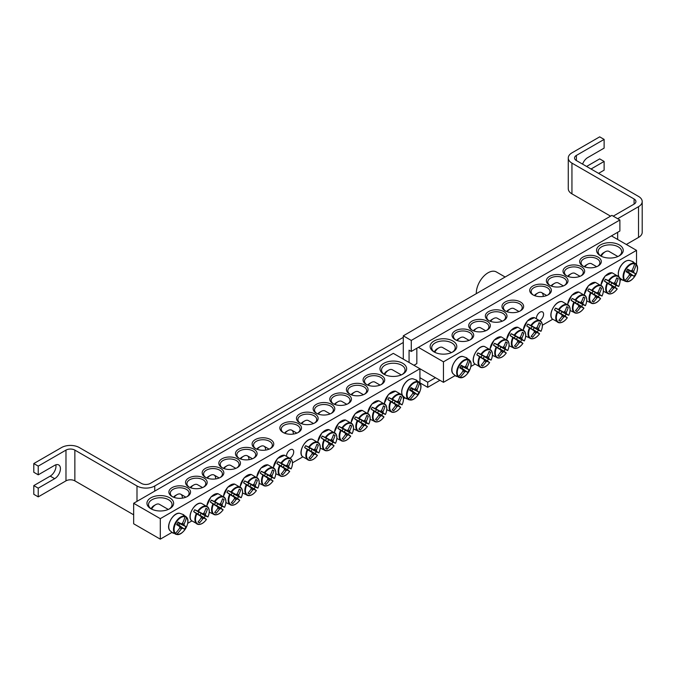 <?xml version="1.0" encoding="UTF-8"?>
<svg xmlns="http://www.w3.org/2000/svg" width="676" height="676" viewBox="0 0 676 676"><rect width="100%" height="100%" fill="white"/><g stroke="black" fill="none" stroke-linecap="round" stroke-linejoin="round"><path stroke-width="1.01" d="M455.751 339.952A9.413 5.433 180 0 1 453.461 336.394A9.413 5.433 180 0 1 459.274 331.375A9.413 5.433 180 0 1 469.533 332.558A9.413 5.433 180 0 1 472.287 336.394A9.413 5.433 180 0 1 469.997 339.952M621.557 279.509L620.061 280.371M552.605 319.317L542.389 325.215M474.932 364.161L470.859 366.51M455.117 375.602L443.456 382.329L393.305 353.371L133.662 503.282L160.296 518.653L419.931 368.75L419.931 383.148M470.53 330.826A10.824 6.253 0 0 0 455.218 330.826A10.824 6.253 0 0 0 455.218 339.665A10.824 6.253 0 0 0 470.53 339.665A10.824 6.253 0 0 0 470.53 330.826M418.385 347.354L443.456 361.829L636.53 250.365L611.45 235.89M487.176 321.218A10.824 6.253 0 0 0 471.865 321.218A10.824 6.253 0 0 0 471.865 330.057A10.824 6.253 0 0 0 487.176 330.057A10.824 6.253 0 0 0 487.176 321.218M520.461 301.995A10.824 6.253 0 0 0 505.149 301.995A10.824 6.253 0 0 0 505.149 310.842A10.824 6.253 0 0 0 520.461 310.842A10.824 6.253 0 0 0 520.461 301.995M566.175 275.605A10.824 6.253 0 0 0 581.487 275.605A10.824 6.253 0 0 0 581.487 266.767A10.824 6.253 0 0 0 566.175 266.767A10.824 6.253 0 0 0 566.175 275.605L566.175 275.605M532.891 294.82A10.824 6.253 0 0 0 548.202 294.82A10.824 6.253 0 0 0 548.202 285.982A10.824 6.253 0 0 0 532.891 285.982A10.824 6.253 0 0 0 532.891 294.82L532.891 294.82M600.465 255.807A13.334 7.698 0 0 0 619.326 255.807A13.334 7.698 0 0 0 619.326 244.915A13.334 7.698 0 0 0 600.465 244.915A13.334 7.698 0 0 0 600.465 255.807L600.465 255.807M434.026 351.9A13.334 7.698 0 0 0 452.886 351.9A13.334 7.698 0 0 0 452.886 341.008A13.334 7.698 0 0 0 434.026 341.008A13.334 7.698 0 0 0 434.026 351.9L434.026 351.9M549.537 285.213A10.824 6.253 0 0 0 564.849 285.213A10.824 6.253 0 0 0 564.849 276.374A10.824 6.253 0 0 0 549.537 276.374A10.824 6.253 0 0 0 549.537 285.213L549.537 285.213M582.822 265.998A10.824 6.253 0 0 0 598.133 265.998A10.824 6.253 0 0 0 598.133 257.15A10.824 6.253 0 0 0 582.822 257.15A10.824 6.253 0 0 0 582.822 265.998L582.822 265.998M503.823 311.611A10.824 6.253 0 0 0 488.511 311.611A10.824 6.253 0 0 0 488.511 320.449A10.824 6.253 0 0 0 503.823 320.449A10.824 6.253 0 0 0 503.823 311.611M472.397 330.344A9.413 5.433 180 0 1 470.107 326.787A9.413 5.433 180 0 1 475.921 321.768A9.413 5.433 180 0 1 486.179 322.942A9.413 5.433 180 0 1 488.934 326.787A9.413 5.433 180 0 1 486.644 330.344M489.044 320.737A9.413 5.433 180 0 1 486.745 317.179A9.413 5.433 180 0 1 492.559 312.16A9.413 5.433 180 0 1 502.817 313.334A9.413 5.433 180 0 1 505.58 317.179A9.413 5.433 180 0 1 503.282 320.737M505.682 311.129A9.413 5.433 180 0 1 503.392 307.572A9.413 5.433 180 0 1 509.205 302.552A9.413 5.433 180 0 1 519.464 303.727A9.413 5.433 180 0 1 522.218 307.572A9.413 5.433 180 0 1 519.928 311.129M583.354 266.285A9.413 5.433 180 0 1 581.064 262.727A9.413 5.433 180 0 1 590.478 257.294A9.413 5.433 180 0 1 599.891 262.727A9.413 5.433 180 0 1 597.601 266.285M566.716 275.892A9.413 5.433 180 0 1 564.418 272.335A9.413 5.433 180 0 1 573.831 266.902A9.413 5.433 180 0 1 583.253 272.335A9.413 5.433 180 0 1 580.954 275.892M550.07 285.5A9.413 5.433 180 0 1 547.78 281.943A9.413 5.433 180 0 1 557.193 276.509A9.413 5.433 180 0 1 566.606 281.943A9.413 5.433 180 0 1 564.316 285.5M536.398 318.219A5.087 2.941 -60 0 1 538.696 313.216A5.087 2.941 -60 0 1 542.532 311.94A5.087 2.941 -60 0 1 543.327 315.979A5.087 2.941 -60 0 1 540.056 320.466M533.423 295.108A9.413 5.433 180 0 1 531.133 291.559A9.413 5.433 180 0 1 540.547 286.117A9.413 5.433 180 0 1 549.96 291.559A9.413 5.433 180 0 1 547.67 295.108M434.617 352.221A11.771 6.794 180 0 1 431.694 347.734A11.771 6.794 180 0 1 443.456 340.941A11.771 6.794 180 0 1 455.227 347.734A11.771 6.794 180 0 1 452.303 352.221M601.057 256.128A11.771 6.794 180 0 1 598.125 251.649A11.771 6.794 180 0 1 609.896 244.847A11.771 6.794 180 0 1 621.667 251.649A11.771 6.794 180 0 1 618.734 256.128M443.456 361.829L443.456 382.329M416.83 348.25L416.83 363.629L413.94 365.293M636.53 264.764L636.53 250.365M456.486 376.388A10.588 6.118 -60 0 1 455.92 376.126A10.588 6.118 -60 0 1 455.835 376.076A10.588 6.118 -60 0 1 455.404 375.772L458.598 376.54A9.709 5.611 -60 0 1 459.257 365.826A9.709 5.611 -60 0 1 468.206 359.902L465.941 357.519A10.588 6.118 -60 0 1 466.423 357.739A10.588 6.118 -60 0 1 467.015 358.145L469.634 360.73A9.709 5.611 -60 0 1 468.975 371.437A9.709 5.611 -60 0 1 460.035 377.369L456.528 376.312M458.598 376.54A31.358 23.93 -60 0 0 462.975 371.082A3.11 1.8 -60 0 1 462.975 369.772A31.358 1.58 -145.9 0 1 459.773 367.829A30.944 23.609 -60 0 0 461.243 365.268A31.358 1.58 25.9 0 1 464.53 367.076A3.11 1.8 -60 0 1 465.663 366.417A31.358 23.93 -60 0 0 468.206 359.902M469.634 360.73A31.358 27.091 120 0 1 467.226 367.313A3.11 1.8 -60 0 1 467.226 368.631A31.358 1.58 25.9 0 1 469.161 369.84A30.944 26.727 120 0 1 467.682 372.4A31.358 1.58 -145.9 0 1 465.663 371.327A3.11 1.8 -60 0 1 464.53 371.977A31.358 27.091 120 0 1 460.035 377.369M465.223 366.586L467.226 367.313M434.778 352.306A7.529 4.352 -60 0 1 438.8 347.87A7.529 4.352 -60 0 1 442.56 347.489L451.45 352.618M438.8 347.87L437.026 348.892A5.019 2.898 120 0 0 434.271 351.985M460.077 367.33L465.663 371.327M464.53 371.977L462.899 370.617M462.975 369.772L459.967 367.516M467.226 368.631L460.973 365.784M461.074 365.598L464.53 367.076M469.161 369.84L460.914 365.893M467.682 372.4L461.987 368.293L462.764 366.958M460.136 367.229L461.987 368.293M632.381 261.435A10.588 6.118 -60 0 1 632.863 261.646A10.588 6.118 -60 0 1 632.947 261.696A10.588 6.118 -60 0 1 633.454 262.051L636.074 264.637A9.709 5.611 -60 0 1 635.406 275.343A9.709 5.611 -60 0 1 626.466 281.275L622.917 280.295A10.588 6.118 -60 0 1 622.275 279.982A10.588 6.118 -60 0 1 621.844 279.678L625.038 280.447A9.709 5.611 -60 0 1 625.697 269.741A9.709 5.611 -60 0 1 634.637 263.809L632.381 261.435M636.074 264.637A31.358 27.091 120 0 1 633.657 271.22A3.11 1.8 -60 0 1 633.657 272.538A31.358 1.58 25.9 0 1 635.592 273.746A30.944 26.727 120 0 1 634.122 276.307A31.358 1.58 -145.9 0 1 632.102 275.233A3.11 1.8 -60 0 1 630.962 275.892A31.358 27.091 120 0 1 626.466 281.275M630.962 275.892L629.339 274.524M625.038 280.447A31.358 23.93 -60 0 0 629.407 274.988A3.11 1.8 -60 0 1 629.407 273.679A31.358 1.58 -145.9 0 1 626.204 271.735A30.944 23.609 -60 0 0 627.683 269.175A31.358 1.58 25.9 0 1 630.962 270.983A3.11 1.8 -60 0 1 632.102 270.324A31.358 23.93 -60 0 0 634.637 263.809M601.217 256.212A7.529 4.352 -60 0 1 601.471 255.748A7.529 4.352 -60 0 1 605.24 251.776A7.529 4.352 -60 0 1 609 251.404L617.889 256.534M605.24 251.776L603.457 252.799A5.019 2.898 120 0 0 600.947 255.452A5.019 2.898 120 0 0 600.71 255.891M627.514 269.504L630.962 270.983M631.663 270.493L633.657 271.22M633.657 272.538L627.404 269.69M629.407 273.679L626.398 271.422M626.517 271.245L632.102 275.233M635.592 273.746L627.353 269.8M634.122 276.307L628.427 272.208L629.195 270.865M626.576 271.135L628.427 272.208M554.489 309.946A10.588 6.118 -60 0 1 555.004 309A10.588 6.118 -60 0 1 555.571 308.087L559.12 309.718A9.709 5.611 -60 0 1 568.06 305.324A9.709 5.611 -60 0 1 568.719 315.261L566.099 314.163A10.588 6.118 -60 0 1 565.026 316.03L567.291 317.745A9.709 5.611 -60 0 1 558.351 322.139A9.709 5.611 -60 0 1 557.683 312.202L554.489 309.946L558.832 312.447A2.146 1.234 -60 0 1 559.905 310.588L563.615 312.177A3.11 1.8 -60 0 1 564.756 311.518A31.358 23.93 -60 0 0 566.767 306.659A30.944 1.555 25.9 0 1 568.246 307.512A31.358 27.091 120 0 1 566.311 312.413A3.11 1.8 -60 0 1 566.311 313.732A31.358 1.58 25.9 0 1 568.719 315.261L568.609 315.244M566.311 313.732L561.764 311.661A2.146 1.234 -60 0 1 560.683 313.52L565.026 316.03M566.099 314.163L561.764 311.661M559.12 309.718A31.358 1.58 25.9 0 1 563.615 312.177M567.215 317.661L567.291 317.745A31.358 1.58 -145.9 0 1 564.756 316.427A3.11 1.8 -60 0 1 563.615 317.078A31.358 27.091 120 0 1 560.336 321.21A30.944 1.555 -145.9 0 1 558.858 320.356A31.358 23.93 -60 0 0 562.06 316.182A3.11 1.8 -60 0 1 562.06 314.864A31.358 1.58 -145.9 0 1 557.683 312.202M560.683 313.52L564.756 316.427M534.902 295.742A7.529 4.352 -60 0 1 537.885 292.962A7.529 4.352 -60 0 1 541.653 292.59A7.529 4.352 -60 0 1 543.2 296.46M537.885 292.962L536.11 293.992A5.019 2.898 120 0 0 534.361 295.53M562.06 314.864L558.832 312.447M563.615 317.078L561.984 315.717M564.308 311.687L566.311 312.413M560.336 321.21L558.967 320.23M568.246 307.512L566.708 306.82M559.905 310.588L555.571 308.087M571.135 300.338A10.588 6.118 -60 0 1 571.651 299.392A10.588 6.118 -60 0 1 572.209 298.471L575.758 300.11A9.709 5.611 -60 0 1 584.706 295.716A9.709 5.611 -60 0 1 585.365 305.653L582.746 304.555A10.588 6.118 -60 0 1 581.673 306.414L583.929 308.138A9.709 5.611 -60 0 1 574.989 312.532A9.709 5.611 -60 0 1 574.33 302.594L571.135 300.338L575.479 302.84A2.146 1.234 -60 0 1 576.552 300.981L580.253 302.561A3.11 1.8 -60 0 1 581.394 301.91A31.358 23.93 -60 0 0 583.413 297.043A30.944 1.555 25.9 0 1 584.892 297.896A31.358 27.091 120 0 1 582.949 302.806A3.11 1.8 -60 0 1 582.949 304.115A31.358 1.58 25.9 0 1 585.365 305.653L585.255 305.636M582.949 304.115L578.403 302.054A2.146 1.234 -60 0 1 577.329 303.913L581.673 306.414M582.746 304.555L578.403 302.054M575.758 300.11A31.358 1.58 25.9 0 1 580.253 302.561M583.861 308.053L583.929 308.138A31.358 1.58 -145.9 0 1 581.394 306.811A3.11 1.8 -60 0 1 580.253 307.47A31.358 27.091 120 0 1 576.974 311.602A30.944 1.555 -145.9 0 1 575.496 310.749A31.358 23.93 -60 0 0 578.698 306.574A3.11 1.8 -60 0 1 578.698 305.256A31.358 1.58 -145.9 0 1 574.33 302.594M577.329 303.913L581.394 306.811M551.548 286.125A7.529 4.352 -60 0 1 554.531 283.354A7.529 4.352 -60 0 1 558.292 282.982L563.387 285.923M554.531 283.354L552.748 284.385A5.019 2.898 120 0 0 550.999 285.923M578.698 305.256L575.479 302.84M580.253 307.47L578.631 306.11M580.954 302.079L582.949 302.806M576.974 311.602L575.614 310.622M584.892 297.896L583.354 297.212M576.552 300.981L572.209 298.471M587.782 290.731A10.588 6.118 -60 0 1 588.289 289.776A10.588 6.118 -60 0 1 588.855 288.863L592.404 290.503A9.709 5.611 -60 0 1 601.344 286.1A9.709 5.611 -60 0 1 602.012 296.046L599.392 294.947A10.588 6.118 -60 0 1 598.311 296.806L600.575 298.53A9.709 5.611 -60 0 1 591.635 302.924A9.709 5.611 -60 0 1 590.968 292.987L587.782 290.731L592.117 293.232A2.146 1.234 -60 0 1 593.198 291.373L596.9 292.953A3.11 1.8 -60 0 1 598.04 292.294A31.358 23.93 -60 0 0 600.051 287.435A30.944 1.555 25.9 0 1 601.53 288.289A31.358 27.091 120 0 1 599.595 293.198A3.11 1.8 -60 0 1 599.595 294.508A31.358 1.58 25.9 0 1 602.012 296.046L601.902 296.02M599.595 294.508L595.049 292.438A2.146 1.234 -60 0 1 593.976 294.305L598.311 296.806M599.392 294.947L595.049 292.438M592.404 290.503A31.358 1.58 25.9 0 1 596.9 292.953M600.499 298.446L600.575 298.53A31.358 1.58 -145.9 0 1 598.04 297.203A3.11 1.8 -60 0 1 596.9 297.863A31.358 27.091 120 0 1 593.621 301.995A30.944 1.555 -145.9 0 1 592.142 301.141A31.358 23.93 -60 0 0 595.345 296.967A3.11 1.8 -60 0 1 595.345 295.649A31.358 1.58 -145.9 0 1 590.968 292.987M593.976 294.305L598.04 297.203M568.195 276.518A7.529 4.352 -60 0 1 571.169 273.746A7.529 4.352 -60 0 1 574.938 273.374L580.025 276.315M571.169 273.746L569.395 274.769A5.019 2.898 120 0 0 567.646 276.315M595.345 295.649L592.117 293.232M596.9 297.863L595.277 296.494M597.601 292.471L599.595 293.198M593.621 301.995L592.26 301.006M601.53 288.289L600.001 287.596M593.198 291.373L588.855 288.863M604.42 281.115A10.588 6.118 -60 0 1 604.935 280.168A10.588 6.118 -60 0 1 605.502 279.256L609.051 280.886A9.709 5.611 -60 0 1 617.991 276.492A9.709 5.611 -60 0 1 618.65 286.438L616.03 285.34A10.588 6.118 -60 0 1 614.957 287.199L617.222 288.922A9.709 5.611 -60 0 1 608.282 293.316A9.709 5.611 -60 0 1 607.614 283.371L604.42 281.115L608.763 283.624A2.146 1.234 -60 0 1 609.837 281.765L613.546 283.345A3.11 1.8 -60 0 1 614.687 282.686A31.358 23.93 -60 0 0 616.698 277.828A30.944 1.555 25.9 0 1 618.177 278.681A31.358 27.091 120 0 1 616.242 283.59A3.11 1.8 -60 0 1 616.242 284.9A31.358 1.58 25.9 0 1 618.65 286.438L618.54 286.413M616.242 284.9L611.695 282.83A2.146 1.234 -60 0 1 610.614 284.697L614.957 287.199M616.03 285.34L611.695 282.83M609.051 280.886A31.358 1.58 25.9 0 1 613.546 283.345M617.146 288.838L617.222 288.922A31.358 1.58 -145.9 0 1 614.687 287.596A3.11 1.8 -60 0 1 613.546 288.255A31.358 27.091 120 0 1 610.267 292.387A30.944 1.555 -145.9 0 1 608.789 291.533A31.358 23.93 -60 0 0 611.991 287.359A3.11 1.8 -60 0 1 611.991 286.041A31.358 1.58 -145.9 0 1 607.614 283.371M610.614 284.697L614.687 287.596M584.833 266.91A7.529 4.352 -60 0 1 587.816 264.139A7.529 4.352 -60 0 1 591.585 263.767L596.671 266.699M587.816 264.139L586.041 265.161A5.019 2.898 120 0 0 584.292 266.707M611.991 286.041L608.763 283.624M613.546 288.255L611.915 286.886M614.239 282.864L616.242 283.59M610.267 292.387L608.899 291.398M618.177 278.681L616.639 277.988M609.837 281.765L605.502 279.256M526.756 325.959A10.588 6.118 -60 0 1 527.263 325.012A10.588 6.118 -60 0 1 527.829 324.1L531.378 325.731A9.709 5.611 -60 0 1 540.318 321.337A9.709 5.611 -60 0 1 540.986 331.282L538.366 330.184A10.588 6.118 -60 0 1 537.285 332.043L539.549 333.767A9.709 5.611 -60 0 1 530.609 338.161A9.709 5.611 -60 0 1 529.942 328.215L526.756 325.959L531.091 328.468A2.146 1.234 -60 0 1 532.173 326.601L535.874 328.19A3.11 1.8 -60 0 1 537.014 327.53A31.358 23.93 -60 0 0 539.025 322.672A30.944 1.555 25.9 0 1 540.504 323.525A31.358 27.091 120 0 1 538.569 328.426A3.11 1.8 -60 0 1 538.569 329.744A31.358 1.58 25.9 0 1 540.986 331.282L540.876 331.257M538.569 329.744L534.023 327.674A2.146 1.234 -60 0 1 532.95 329.533L537.285 332.043M538.366 330.184L534.023 327.674M531.378 325.731A31.358 1.58 25.9 0 1 535.874 328.19M539.473 333.674L539.549 333.767A31.358 1.58 -145.9 0 1 537.014 332.44A3.11 1.8 -60 0 1 535.874 333.099A31.358 27.091 120 0 1 532.595 337.223A30.944 1.555 -145.9 0 1 531.116 336.369A31.358 23.93 -60 0 0 534.319 332.195A3.11 1.8 -60 0 1 534.319 330.885A31.358 1.58 -145.9 0 1 529.942 328.215M532.95 329.533L537.014 332.44M507.161 311.754A7.529 4.352 -60 0 1 510.143 308.983A7.529 4.352 -60 0 1 513.912 308.611L518.999 311.543M510.143 308.983L508.369 310.005A5.019 2.898 120 0 0 506.62 311.551M534.319 330.885L531.091 328.468M535.874 333.099L534.243 331.73M536.575 327.699L538.569 328.426M532.595 337.223L531.226 336.242M540.504 323.525L538.975 322.832M532.173 326.601L527.829 324.1M510.11 335.566A10.588 6.118 -60 0 1 510.617 334.62A10.588 6.118 -60 0 1 511.183 333.707L514.732 335.338A9.709 5.611 -60 0 1 523.672 330.944A9.709 5.611 -60 0 1 524.339 340.89L521.72 339.791A10.588 6.118 -60 0 1 520.647 341.65L522.903 343.374A9.709 5.611 -60 0 1 513.963 347.768A9.709 5.611 -60 0 1 513.304 337.823L510.11 335.566L514.453 338.076A2.146 1.234 -60 0 1 515.526 336.217L519.227 337.797A3.11 1.8 -60 0 1 520.368 337.138A31.358 23.93 -60 0 0 522.387 332.279A30.944 1.555 25.9 0 1 523.858 333.133A31.358 27.091 120 0 1 521.923 338.042A3.11 1.8 -60 0 1 521.923 339.352A31.358 1.58 25.9 0 1 524.339 340.89L524.23 340.865M521.923 339.352L517.377 337.282A2.146 1.234 -60 0 1 516.303 339.149L520.647 341.65M521.72 339.791L517.377 337.282M514.732 335.338A31.358 1.58 25.9 0 1 519.227 337.797M522.835 343.29L522.903 343.374A31.358 1.58 -145.9 0 1 520.368 342.048A3.11 1.8 -60 0 1 519.227 342.707A31.358 27.091 120 0 1 515.949 346.839A30.944 1.555 -145.9 0 1 514.47 345.985A31.358 23.93 -60 0 0 517.672 341.811A3.11 1.8 -60 0 1 517.672 340.493A31.358 1.58 -145.9 0 1 513.304 337.823M516.303 339.149L520.368 342.048M490.522 321.362A7.529 4.352 -60 0 1 493.497 318.59A7.529 4.352 -60 0 1 497.266 318.219L502.352 321.151M493.497 318.59L491.722 319.613A5.019 2.898 120 0 0 489.973 321.159M517.672 340.493L514.453 338.076M519.227 342.707L517.605 341.338M519.928 337.316L521.923 338.042M515.949 346.839L514.588 345.85M523.858 333.133L522.328 332.44M515.526 336.217L511.183 333.707M493.463 345.183A10.588 6.118 -60 0 1 493.979 344.236A10.588 6.118 -60 0 1 494.545 343.315L498.094 344.954A9.709 5.611 -60 0 1 507.034 340.56A9.709 5.611 -60 0 1 507.693 350.498L505.073 349.399A10.588 6.118 -60 0 1 504 351.258L506.265 352.982A9.709 5.611 -60 0 1 497.316 357.376A9.709 5.611 -60 0 1 496.657 347.439L493.463 345.183L497.806 347.684A2.146 1.234 -60 0 1 498.88 345.825L502.589 347.405A3.11 1.8 -60 0 1 503.721 346.746A31.358 23.93 -60 0 0 505.741 341.887A30.944 1.555 25.9 0 1 507.22 342.74A31.358 27.091 120 0 1 505.285 347.65A3.11 1.8 -60 0 1 505.285 348.96A31.358 1.58 25.9 0 1 507.693 350.498L507.583 350.472M505.285 348.96L500.739 346.889A2.146 1.234 -60 0 1 499.657 348.757L504 351.258M505.073 349.399L500.739 346.889M498.094 344.954A31.358 1.58 25.9 0 1 502.589 347.405M506.189 352.897L506.265 352.982A31.358 1.58 -145.9 0 1 503.721 351.655A3.11 1.8 -60 0 1 502.589 352.314A31.358 27.091 120 0 1 499.302 356.446A30.944 1.555 -145.9 0 1 497.832 355.593A31.358 23.93 -60 0 0 501.034 351.419A3.11 1.8 -60 0 1 501.034 350.1A31.358 1.58 -145.9 0 1 496.657 347.439M499.657 348.757L503.721 351.655M473.876 330.97A7.529 4.352 -60 0 1 476.859 328.198A7.529 4.352 -60 0 1 480.619 327.826L485.714 330.767M476.859 328.198L475.084 329.22A5.019 2.898 120 0 0 473.335 330.767M501.034 350.1L497.806 347.684M502.589 352.314L500.958 350.945M503.282 346.923L505.285 347.65M499.302 356.446L497.942 355.458M507.22 342.74L505.682 342.056M498.88 345.825L494.545 343.315M476.825 354.79A10.588 6.118 -60 0 1 477.332 353.844A10.588 6.118 -60 0 1 477.898 352.923L481.447 354.562A9.709 5.611 -60 0 1 490.387 350.168A9.709 5.611 -60 0 1 491.055 360.105L488.435 359.007A10.588 6.118 -60 0 1 487.354 360.874L489.618 362.589A9.709 5.611 -60 0 1 480.678 366.983A9.709 5.611 -60 0 1 480.011 357.046L476.825 354.79L481.16 357.291A2.146 1.234 -60 0 1 482.242 355.432L485.943 357.012A3.11 1.8 -60 0 1 487.083 356.362A31.358 23.93 -60 0 0 489.094 351.495A30.944 1.555 25.9 0 1 490.573 352.348A31.358 27.091 120 0 1 488.638 357.258A3.11 1.8 -60 0 1 488.638 358.576A31.358 1.58 25.9 0 1 491.055 360.105L490.945 360.088M488.638 358.576L484.092 356.505A2.146 1.234 -60 0 1 483.019 358.365L487.354 360.874M488.435 359.007L484.092 356.505M481.447 354.562A31.358 1.58 25.9 0 1 485.943 357.012M489.542 362.505L489.618 362.589A31.358 1.58 -145.9 0 1 487.083 361.263A3.11 1.8 -60 0 1 485.943 361.922A31.358 27.091 120 0 1 482.664 366.054A30.944 1.555 -145.9 0 1 481.185 365.201A31.358 23.93 -60 0 0 484.388 361.026A3.11 1.8 -60 0 1 484.388 359.708A31.358 1.58 -145.9 0 1 480.011 357.046M483.019 358.365L487.083 361.263M457.23 340.577A7.529 4.352 -60 0 1 460.212 337.806A7.529 4.352 -60 0 1 463.981 337.434L469.068 340.374M460.212 337.806L458.438 338.837A5.019 2.898 120 0 0 456.689 340.374M484.388 359.708L481.16 357.291M485.943 361.922L484.312 360.561M486.644 356.531L488.638 357.258M482.664 366.054L481.295 365.074M490.573 352.348L489.044 351.664M482.242 355.432L477.898 352.923M172.591 496.775A9.413 5.433 180 0 1 170.293 493.218A9.413 5.433 180 0 1 176.106 488.199A9.413 5.433 180 0 1 186.365 489.373A9.413 5.433 180 0 1 189.128 493.218A9.413 5.433 180 0 1 186.829 496.775M404.966 397.894L403.471 398.755M302.721 456.917L292.514 462.815M191.764 520.985L187.691 523.334M171.949 532.418L160.296 539.152L133.662 523.782L133.662 503.282M187.37 487.649A10.824 6.253 0 0 0 172.05 487.649A10.824 6.253 0 0 0 172.05 496.488A10.824 6.253 0 0 0 187.37 496.488A10.824 6.253 0 0 0 187.37 487.649M204.008 478.042A10.824 6.253 0 0 0 188.697 478.042A10.824 6.253 0 0 0 188.697 486.881A10.824 6.253 0 0 0 204.008 486.881A10.824 6.253 0 0 0 204.008 478.042M237.301 458.818A10.824 6.253 0 0 0 221.981 458.818A10.824 6.253 0 0 0 221.981 467.657A10.824 6.253 0 0 0 237.301 467.657A10.824 6.253 0 0 0 237.301 458.818M270.586 439.603A10.824 6.253 0 0 0 255.275 439.603A10.824 6.253 0 0 0 255.275 448.442A10.824 6.253 0 0 0 270.586 448.442A10.824 6.253 0 0 0 270.586 439.603M349.585 393.99A10.824 6.253 0 0 0 364.896 393.99A10.824 6.253 0 0 0 364.896 385.151A10.824 6.253 0 0 0 349.585 385.151A10.824 6.253 0 0 0 349.585 393.99L349.585 393.99M316.3 413.205A10.824 6.253 0 0 0 331.612 413.205A10.824 6.253 0 0 0 331.612 404.366A10.824 6.253 0 0 0 316.3 404.366A10.824 6.253 0 0 0 316.3 413.205L316.3 413.205M283.016 432.429A10.824 6.253 0 0 0 298.327 432.429A10.824 6.253 0 0 0 298.327 423.582A10.824 6.253 0 0 0 283.016 423.582A10.824 6.253 0 0 0 283.016 432.429L283.016 432.429M383.875 374.191A13.334 7.698 0 0 0 402.735 374.191A13.334 7.698 0 0 0 402.735 363.308A13.334 7.698 0 0 0 383.875 363.308A13.334 7.698 0 0 0 383.875 374.191L383.875 374.191M150.858 508.724A13.334 7.698 0 0 0 169.727 508.724A13.334 7.698 0 0 0 169.727 497.832A13.334 7.698 0 0 0 150.858 497.832A13.334 7.698 0 0 0 150.858 508.724L150.858 508.724M299.654 422.821A10.824 6.253 0 0 0 314.965 422.821A10.824 6.253 0 0 0 314.965 413.974A10.824 6.253 0 0 0 299.654 413.974A10.824 6.253 0 0 0 299.654 422.821L299.654 422.821M332.947 403.597A10.824 6.253 0 0 0 348.258 403.597A10.824 6.253 0 0 0 348.258 394.759A10.824 6.253 0 0 0 332.947 394.759A10.824 6.253 0 0 0 332.947 403.597L332.947 403.597M366.231 384.382A10.824 6.253 0 0 0 381.543 384.382A10.824 6.253 0 0 0 381.543 375.543A10.824 6.253 0 0 0 366.231 375.543A10.824 6.253 0 0 0 366.231 384.382L366.231 384.382M253.939 449.21A10.824 6.253 0 0 0 238.628 449.21A10.824 6.253 0 0 0 238.628 458.049A10.824 6.253 0 0 0 253.939 458.049A10.824 6.253 0 0 0 253.939 449.21M220.655 468.426A10.824 6.253 0 0 0 205.343 468.426A10.824 6.253 0 0 0 205.343 477.273A10.824 6.253 0 0 0 220.655 477.273A10.824 6.253 0 0 0 220.655 468.426M189.229 487.168A9.413 5.433 180 0 1 186.939 483.61A9.413 5.433 180 0 1 192.753 478.591A9.413 5.433 180 0 1 203.011 479.766A9.413 5.433 180 0 1 205.766 483.61A9.413 5.433 180 0 1 203.476 487.168M205.876 477.56A9.413 5.433 180 0 1 203.586 474.003A9.413 5.433 180 0 1 209.391 468.983A9.413 5.433 180 0 1 219.658 470.158A9.413 5.433 180 0 1 222.412 474.003A9.413 5.433 180 0 1 220.123 477.56M222.522 467.944A9.413 5.433 180 0 1 220.224 464.395A9.413 5.433 180 0 1 226.037 459.367A9.413 5.433 180 0 1 236.296 460.55A9.413 5.433 180 0 1 239.059 464.395A9.413 5.433 180 0 1 236.761 467.944M239.16 458.336A9.413 5.433 180 0 1 236.87 454.787A9.413 5.433 180 0 1 242.684 449.76A9.413 5.433 180 0 1 252.942 450.943A9.413 5.433 180 0 1 255.697 454.787A9.413 5.433 180 0 1 253.407 458.336M255.807 448.729A9.413 5.433 180 0 1 253.517 445.171A9.413 5.433 180 0 1 259.322 440.152A9.413 5.433 180 0 1 269.589 441.327A9.413 5.433 180 0 1 272.344 445.171A9.413 5.433 180 0 1 270.054 448.729M366.764 384.669A9.413 5.433 180 0 1 364.474 381.112A9.413 5.433 180 0 1 373.887 375.679A9.413 5.433 180 0 1 383.3 381.112A9.413 5.433 180 0 1 381.01 384.669M350.126 394.277A9.413 5.433 180 0 1 347.827 390.72A9.413 5.433 180 0 1 357.241 385.286A9.413 5.433 180 0 1 366.662 390.72A9.413 5.433 180 0 1 364.364 394.277M333.479 403.885A9.413 5.433 180 0 1 331.181 400.336A9.413 5.433 180 0 1 340.603 394.894A9.413 5.433 180 0 1 350.016 400.336A9.413 5.433 180 0 1 347.726 403.885M316.833 413.492A9.413 5.433 180 0 1 314.543 409.943A9.413 5.433 180 0 1 323.956 404.501A9.413 5.433 180 0 1 333.369 409.943A9.413 5.433 180 0 1 331.079 413.492M300.186 423.108A9.413 5.433 180 0 1 297.896 419.551A9.413 5.433 180 0 1 307.31 414.118A9.413 5.433 180 0 1 316.731 419.551A9.413 5.433 180 0 1 314.433 423.108M286.523 455.827A5.087 2.941 -60 0 1 288.821 450.824A5.087 2.941 -60 0 1 292.657 449.548A5.087 2.941 -60 0 1 293.452 453.579A5.087 2.941 -60 0 1 290.173 458.066M283.548 432.716A9.413 5.433 180 0 1 281.25 429.159A9.413 5.433 180 0 1 290.672 423.725A9.413 5.433 180 0 1 300.085 429.159A9.413 5.433 180 0 1 297.786 432.716M151.449 509.045A11.771 6.794 180 0 1 148.526 504.558A11.771 6.794 180 0 1 160.296 497.764A11.771 6.794 180 0 1 172.059 504.558A11.771 6.794 180 0 1 169.135 509.045M384.467 374.512A11.771 6.794 180 0 1 381.534 370.034A11.771 6.794 180 0 1 393.305 363.232A11.771 6.794 180 0 1 405.076 370.034A11.771 6.794 180 0 1 402.144 374.512M160.296 518.653L160.296 539.152M173.318 533.212A10.588 6.118 -60 0 1 172.752 532.95A10.588 6.118 -60 0 1 172.667 532.899A10.588 6.118 -60 0 1 172.245 532.587L175.43 533.356A9.709 5.611 -60 0 1 176.098 522.649A9.709 5.611 -60 0 1 185.038 516.726L182.774 514.343A10.588 6.118 -60 0 1 183.255 514.563A10.588 6.118 -60 0 1 183.847 514.968L186.475 517.554A9.709 5.611 -60 0 1 185.807 528.26A9.709 5.611 -60 0 1 176.867 534.184L173.36 533.136M175.43 533.356A31.358 23.93 -60 0 0 179.808 527.905A3.11 1.8 -60 0 1 179.808 526.587A31.358 1.58 -145.9 0 1 176.605 524.652A30.944 23.609 -60 0 0 178.084 522.092A31.358 1.58 25.9 0 1 181.362 523.892A3.11 1.8 -60 0 1 182.503 523.241A31.358 23.93 -60 0 0 185.038 516.726M186.475 517.554A31.358 27.091 120 0 1 184.058 524.137A3.11 1.8 -60 0 1 184.058 525.455A31.358 1.58 25.9 0 1 185.993 526.663A30.944 26.727 120 0 1 184.514 529.215A31.358 1.58 -145.9 0 1 182.503 528.142A3.11 1.8 -60 0 1 181.362 528.801A31.358 27.091 120 0 1 176.867 534.184M182.064 523.41L184.058 524.137M151.61 509.121A7.529 4.352 -60 0 1 155.632 504.685A7.529 4.352 -60 0 1 159.401 504.313L168.282 509.442M155.632 504.685L153.858 505.716A5.019 2.898 120 0 0 151.103 508.808M176.909 524.153L182.503 528.142M181.362 528.801L179.731 527.441M179.808 526.587L176.799 524.339M184.058 525.455L177.805 522.607M177.906 522.421L181.362 523.892M185.993 526.663L177.746 522.709M184.514 529.215L178.819 525.117L179.596 523.782M176.977 524.052L178.819 525.117M415.791 379.819A10.588 6.118 -60 0 1 416.272 380.03A10.588 6.118 -60 0 1 416.357 380.081A10.588 6.118 -60 0 1 416.864 380.436L419.483 383.022A9.709 5.611 -60 0 1 418.816 393.728A9.709 5.611 -60 0 1 409.876 399.66L406.327 398.679A10.588 6.118 -60 0 1 405.685 398.367A10.588 6.118 -60 0 1 405.254 398.063L408.448 398.832A9.709 5.611 -60 0 1 409.107 388.125A9.709 5.611 -60 0 1 418.047 382.193L415.791 379.819M419.483 383.022A31.358 27.091 120 0 1 417.067 389.604A3.11 1.8 -60 0 1 417.067 390.922A31.358 1.58 25.9 0 1 419.002 392.131A30.944 26.727 120 0 1 417.531 394.691A31.358 1.58 -145.9 0 1 415.512 393.618A3.11 1.8 -60 0 1 414.371 394.277A31.358 27.091 120 0 1 409.876 399.66M414.371 394.277L412.749 392.908M408.448 398.832A31.358 23.93 -60 0 0 412.816 393.373A3.11 1.8 -60 0 1 412.816 392.063A31.358 1.58 -145.9 0 1 409.614 390.12A30.944 23.609 -60 0 0 411.092 387.568A31.358 1.58 25.9 0 1 414.371 389.368A3.11 1.8 -60 0 1 415.512 388.708A31.358 23.93 -60 0 0 418.047 382.193M384.627 374.597A7.529 4.352 -60 0 1 384.881 374.132A7.529 4.352 -60 0 1 388.641 370.161A7.529 4.352 -60 0 1 392.41 369.789L401.299 374.918M388.641 370.161L386.866 371.183A5.019 2.898 120 0 0 384.357 373.836A5.019 2.898 120 0 0 384.12 374.276M410.923 387.889L414.371 389.368M415.072 388.886L417.067 389.604M417.067 390.922L410.814 388.075M412.816 392.063L409.808 389.807M409.926 389.63L415.512 393.618M419.002 392.131L410.763 388.185M417.531 394.691L411.836 390.593L412.605 389.249M409.986 389.52L411.836 390.593M304.614 447.546A10.588 6.118 -60 0 1 305.121 446.599A10.588 6.118 -60 0 1 305.687 445.687L309.236 447.318A9.709 5.611 -60 0 1 318.176 442.924A9.709 5.611 -60 0 1 318.844 452.869L316.224 451.771A10.588 6.118 -60 0 1 315.151 453.63L317.407 455.354A9.709 5.611 -60 0 1 308.467 459.748A9.709 5.611 -60 0 1 307.808 449.802L304.614 447.546L308.957 450.055A2.146 1.234 -60 0 1 310.03 448.196L313.732 449.777A3.11 1.8 -60 0 1 314.872 449.118A31.358 23.93 -60 0 0 316.892 444.259A30.944 1.555 25.9 0 1 318.362 445.112A31.358 27.091 120 0 1 316.427 450.022A3.11 1.8 -60 0 1 316.427 451.331A31.358 1.58 25.9 0 1 318.844 452.869L318.734 452.844M316.427 451.331L311.881 449.261A2.146 1.234 -60 0 1 310.808 451.129L315.151 453.63M316.224 451.771L311.881 449.261M309.236 447.318A31.358 1.58 25.9 0 1 313.732 449.777M317.34 455.269L317.407 455.354A31.358 1.58 -145.9 0 1 314.872 454.027A3.11 1.8 -60 0 1 313.732 454.686A31.358 27.091 120 0 1 310.453 458.818A30.944 1.555 -145.9 0 1 308.974 457.965A31.358 23.93 -60 0 0 312.177 453.782A3.11 1.8 -60 0 1 312.177 452.472A31.358 1.58 -145.9 0 1 307.808 449.802M310.808 451.129L314.872 454.027M285.027 433.341A7.529 4.352 -60 0 1 288.001 430.57A7.529 4.352 -60 0 1 291.77 430.198A7.529 4.352 -60 0 1 293.316 434.068M288.001 430.57L286.227 431.592A5.019 2.898 120 0 0 284.478 433.139M312.177 452.472L308.957 450.055M313.732 454.686L312.109 453.317M314.433 449.295L316.427 450.022M310.453 458.818L309.093 457.829M318.362 445.112L316.833 444.419M310.03 448.196L305.687 445.687M321.261 437.938A10.588 6.118 -60 0 1 321.768 436.992A10.588 6.118 -60 0 1 322.334 436.079L325.883 437.71A9.709 5.611 -60 0 1 334.823 433.316A9.709 5.611 -60 0 1 335.49 443.253L332.871 442.163A10.588 6.118 -60 0 1 331.789 444.022L334.054 445.746A9.709 5.611 -60 0 1 325.114 450.14A9.709 5.611 -60 0 1 324.446 440.194L321.261 437.938L325.595 440.448A2.146 1.234 -60 0 1 326.677 438.58L330.378 440.169A3.11 1.8 -60 0 1 331.519 439.51A31.358 23.93 -60 0 0 333.53 434.651A30.944 1.555 25.9 0 1 335.009 435.505A31.358 27.091 120 0 1 333.074 440.406A3.11 1.8 -60 0 1 333.074 441.724A31.358 1.58 25.9 0 1 335.49 443.253L335.38 443.236M333.074 441.724L328.528 439.653A2.146 1.234 -60 0 1 327.454 441.512L331.789 444.022M332.871 442.163L328.528 439.653M325.883 437.71A31.358 1.58 25.9 0 1 330.378 440.169M333.978 445.653L334.054 445.746A31.358 1.58 -145.9 0 1 331.519 444.419A3.11 1.8 -60 0 1 330.378 445.078A31.358 27.091 120 0 1 327.1 449.202A30.944 1.555 -145.9 0 1 325.621 448.349A31.358 23.93 -60 0 0 328.823 444.174A3.11 1.8 -60 0 1 328.823 442.865A31.358 1.58 -145.9 0 1 324.446 440.194M327.454 441.512L331.519 444.419M301.673 423.734A7.529 4.352 -60 0 1 304.648 420.962A7.529 4.352 -60 0 1 308.417 420.59L313.503 423.522M304.648 420.962L302.873 421.985A5.019 2.898 120 0 0 301.124 423.522M328.823 442.865L325.595 440.448M330.378 445.078L328.756 443.709M331.079 439.679L333.074 440.406M327.1 449.202L325.731 448.222M335.009 435.505L333.479 434.812M326.677 438.58L322.334 436.079M337.899 428.33A10.588 6.118 -60 0 1 338.414 427.384A10.588 6.118 -60 0 1 338.98 426.471L342.529 428.102A9.709 5.611 -60 0 1 351.469 423.708A9.709 5.611 -60 0 1 352.128 433.646L349.509 432.547A10.588 6.118 -60 0 1 348.436 434.415L350.7 436.13A9.709 5.611 -60 0 1 341.76 440.524A9.709 5.611 -60 0 1 341.093 430.587L337.899 428.33L342.242 430.84A2.146 1.234 -60 0 1 343.315 428.973L347.025 430.561A3.11 1.8 -60 0 1 348.165 429.902A31.358 23.93 -60 0 0 350.176 425.043A30.944 1.555 25.9 0 1 351.655 425.897A31.358 27.091 120 0 1 349.72 430.798A3.11 1.8 -60 0 1 349.72 432.116A31.358 1.58 25.9 0 1 352.128 433.646L352.019 433.629M349.72 432.116L345.174 430.046A2.146 1.234 -60 0 1 344.092 431.905L348.436 434.415M349.509 432.547L345.174 430.046M342.529 428.102A31.358 1.58 25.9 0 1 347.025 430.561M350.624 436.045L350.7 436.13A31.358 1.58 -145.9 0 1 348.165 434.812A3.11 1.8 -60 0 1 347.025 435.462A31.358 27.091 120 0 1 343.746 439.594A30.944 1.555 -145.9 0 1 342.267 438.741A31.358 23.93 -60 0 0 345.47 434.567A3.11 1.8 -60 0 1 345.47 433.257A31.358 1.58 -145.9 0 1 341.093 430.587M344.092 431.905L348.165 434.812M318.311 414.126A7.529 4.352 -60 0 1 321.294 411.346A7.529 4.352 -60 0 1 325.063 410.974L330.15 413.915M321.294 411.346L319.52 412.377A5.019 2.898 120 0 0 317.771 413.915M345.47 433.257L342.242 430.84M347.025 435.462L345.394 434.102M347.717 430.071L349.72 430.798M343.746 439.594L342.377 438.614M351.655 425.897L350.117 425.204M343.315 428.973L338.98 426.471M354.545 418.723A10.588 6.118 -60 0 1 355.052 417.776A10.588 6.118 -60 0 1 355.618 416.855L359.167 418.495A9.709 5.611 -60 0 1 368.107 414.101A9.709 5.611 -60 0 1 368.775 424.038L366.155 422.939A10.588 6.118 -60 0 1 365.082 424.807L367.338 426.522A9.709 5.611 -60 0 1 358.398 430.916A9.709 5.611 -60 0 1 357.739 420.979L354.545 418.723L358.888 421.224A2.146 1.234 -60 0 1 359.962 419.365L363.663 420.945A3.11 1.8 -60 0 1 364.803 420.295A31.358 23.93 -60 0 0 366.823 415.427A30.944 1.555 25.9 0 1 368.293 416.281A31.358 27.091 120 0 1 366.358 421.19A3.11 1.8 -60 0 1 366.358 422.508A31.358 1.58 25.9 0 1 368.775 424.038L368.665 424.021M366.358 422.508L361.812 420.438A2.146 1.234 -60 0 1 360.739 422.297L365.082 424.807M366.155 422.939L361.812 420.438M359.167 418.495A31.358 1.58 25.9 0 1 363.663 420.945M367.271 426.438L367.338 426.522A31.358 1.58 -145.9 0 1 364.803 425.196A3.11 1.8 -60 0 1 363.663 425.855A31.358 27.091 120 0 1 360.384 429.987A30.944 1.555 -145.9 0 1 358.905 429.133A31.358 23.93 -60 0 0 362.108 424.959A3.11 1.8 -60 0 1 362.108 423.641A31.358 1.58 -145.9 0 1 357.739 420.979M360.739 422.297L364.803 425.196M334.958 404.51A7.529 4.352 -60 0 1 337.941 401.738A7.529 4.352 -60 0 1 341.701 401.367L346.796 404.307M337.941 401.738L336.158 402.769A5.019 2.898 120 0 0 334.409 404.307M362.108 423.641L358.888 421.224M363.663 425.855L362.04 424.494M364.364 420.464L366.358 421.19M360.384 429.987L359.024 429.006M368.293 416.281L366.764 415.596M359.962 419.365L355.618 416.855M371.192 409.115A10.588 6.118 -60 0 1 371.699 408.169A10.588 6.118 -60 0 1 372.265 407.248L375.814 408.887A9.709 5.611 -60 0 1 384.754 404.493A9.709 5.611 -60 0 1 385.421 414.43L382.802 413.332A10.588 6.118 -60 0 1 381.72 415.191L383.985 416.915A9.709 5.611 -60 0 1 375.045 421.309A9.709 5.611 -60 0 1 374.377 411.371L371.192 409.115L375.526 411.616A2.146 1.234 -60 0 1 376.608 409.757L380.309 411.338A3.11 1.8 -60 0 1 381.45 410.687A31.358 23.93 -60 0 0 383.461 405.82A30.944 1.555 25.9 0 1 384.94 406.673A31.358 27.091 120 0 1 383.005 411.583A3.11 1.8 -60 0 1 383.005 412.892A31.358 1.58 25.9 0 1 385.421 414.43L385.312 414.413M383.005 412.892L378.459 410.822A2.146 1.234 -60 0 1 377.385 412.69L381.72 415.191M382.802 413.332L378.459 410.822M375.814 408.887A31.358 1.58 25.9 0 1 380.309 411.338M383.909 416.83L383.985 416.915A31.358 1.58 -145.9 0 1 381.45 415.588A3.11 1.8 -60 0 1 380.309 416.247A31.358 27.091 120 0 1 377.031 420.379A30.944 1.555 -145.9 0 1 375.552 419.526A31.358 23.93 -60 0 0 378.754 415.351A3.11 1.8 -60 0 1 378.754 414.033A31.358 1.58 -145.9 0 1 374.377 411.371M377.385 412.69L381.45 415.588M351.605 394.902A7.529 4.352 -60 0 1 354.579 392.131A7.529 4.352 -60 0 1 358.348 391.759L363.435 394.7M354.579 392.131L352.804 393.153A5.019 2.898 120 0 0 351.055 394.7M378.754 414.033L375.526 411.616M380.309 416.247L378.687 414.878M381.01 410.856L383.005 411.583M377.031 420.379L375.662 419.399M384.94 406.673L383.41 405.989M376.608 409.757L372.265 407.248M387.83 399.499A10.588 6.118 -60 0 1 388.345 398.553A10.588 6.118 -60 0 1 388.911 397.64L392.46 399.279A9.709 5.611 -60 0 1 401.4 394.877A9.709 5.611 -60 0 1 402.059 404.823L399.44 403.724A10.588 6.118 -60 0 1 398.367 405.583L400.631 407.307A9.709 5.611 -60 0 1 391.691 411.701A9.709 5.611 -60 0 1 391.024 401.764L387.83 399.499L392.173 402.009A2.146 1.234 -60 0 1 393.246 400.15L396.956 401.73A3.11 1.8 -60 0 1 398.096 401.071A31.358 23.93 -60 0 0 400.107 396.212A30.944 1.555 25.9 0 1 401.586 397.065A31.358 27.091 120 0 1 399.651 401.975A3.11 1.8 -60 0 1 399.651 403.285A31.358 1.58 25.9 0 1 402.059 404.823L401.95 404.797M399.651 403.285L395.105 401.214A2.146 1.234 -60 0 1 394.024 403.082L398.367 405.583M399.44 403.724L395.105 401.214M392.46 399.279A31.358 1.58 25.9 0 1 396.956 401.73M400.555 407.222L400.631 407.307A31.358 1.58 -145.9 0 1 398.096 405.98A3.11 1.8 -60 0 1 396.956 406.639A31.358 27.091 120 0 1 393.677 410.771A30.944 1.555 -145.9 0 1 392.198 409.918A31.358 23.93 -60 0 0 395.401 405.744A3.11 1.8 -60 0 1 395.401 404.425A31.358 1.58 -145.9 0 1 391.024 401.764M394.024 403.082L398.096 405.98M368.243 385.295A7.529 4.352 -60 0 1 371.225 382.523A7.529 4.352 -60 0 1 374.994 382.151L380.081 385.092M371.225 382.523L369.451 383.545A5.019 2.898 120 0 0 367.702 385.092M395.401 404.425L392.173 402.009M396.956 406.639L395.325 405.27M397.649 401.248L399.651 401.975M393.677 410.771L392.308 409.783M401.586 397.065L400.048 396.373M393.246 400.15L388.911 397.64M276.873 463.567A10.588 6.118 -60 0 1 277.388 462.621A10.588 6.118 -60 0 1 277.946 461.7L281.503 463.339A9.709 5.611 -60 0 1 290.443 458.945A9.709 5.611 -60 0 1 291.102 468.882L288.483 467.784A10.588 6.118 -60 0 1 287.41 469.643L289.666 471.366A9.709 5.611 -60 0 1 280.726 475.76A9.709 5.611 -60 0 1 280.067 465.823L276.873 463.567L281.216 466.068A2.146 1.234 -60 0 1 282.289 464.209L285.999 465.789A3.11 1.8 -60 0 1 287.131 465.139A31.358 23.93 -60 0 0 289.151 460.272A30.944 1.555 25.9 0 1 290.629 461.125A31.358 27.091 120 0 1 288.686 466.034A3.11 1.8 -60 0 1 288.686 467.344A31.358 1.58 25.9 0 1 291.102 468.882L290.993 468.865M288.686 467.344L284.14 465.274A2.146 1.234 -60 0 1 283.067 467.141L287.41 469.643M288.483 467.784L284.14 465.274M281.503 463.339A31.358 1.58 25.9 0 1 285.999 465.789M289.598 471.282L289.666 471.366A31.358 1.58 -145.9 0 1 287.131 470.04A3.11 1.8 -60 0 1 285.999 470.699A31.358 27.091 120 0 1 282.712 474.831A30.944 1.555 -145.9 0 1 281.241 473.977A31.358 23.93 -60 0 0 284.444 469.803A3.11 1.8 -60 0 1 284.444 468.485A31.358 1.58 -145.9 0 1 280.067 465.823M283.067 467.141L287.131 470.04M257.286 449.354A7.529 4.352 -60 0 1 260.268 446.582A7.529 4.352 -60 0 1 264.029 446.211A7.529 4.352 -60 0 1 265.584 450.081M260.268 446.582L258.494 447.605A5.019 2.898 120 0 0 256.745 449.151M284.444 468.485L281.216 466.068M285.999 470.699L284.368 469.33M286.692 465.308L288.686 466.034M282.712 474.831L281.351 473.851M290.629 461.125L289.091 460.44M282.289 464.209L277.946 461.7M260.235 473.175A10.588 6.118 -60 0 1 260.742 472.228A10.588 6.118 -60 0 1 261.308 471.307L264.857 472.947A9.709 5.611 -60 0 1 273.797 468.553A9.709 5.611 -60 0 1 274.464 478.49L271.837 477.391A10.588 6.118 -60 0 1 270.763 479.259L273.028 480.974A9.709 5.611 -60 0 1 264.088 485.368A9.709 5.611 -60 0 1 263.42 475.431L260.235 473.175L264.57 475.676A2.146 1.234 -60 0 1 265.643 473.817L269.352 475.405A3.11 1.8 -60 0 1 270.493 474.746A31.358 23.93 -60 0 0 272.504 469.888A30.944 1.555 25.9 0 1 273.983 470.733A31.358 27.091 120 0 1 272.048 475.642A3.11 1.8 -60 0 1 272.048 476.96A31.358 1.58 25.9 0 1 274.464 478.49L274.346 478.473M272.048 476.96L267.502 474.89A2.146 1.234 -60 0 1 266.428 476.749L270.763 479.259M271.837 477.391L267.502 474.89M264.857 472.947A31.358 1.58 25.9 0 1 269.352 475.405M272.952 480.889L273.028 480.974A31.358 1.58 -145.9 0 1 270.493 479.647A3.11 1.8 -60 0 1 269.352 480.306A31.358 27.091 120 0 1 266.074 484.438A30.944 1.555 -145.9 0 1 264.595 483.585A31.358 23.93 -60 0 0 267.797 479.411A3.11 1.8 -60 0 1 267.797 478.093A31.358 1.58 -145.9 0 1 263.42 475.431M266.428 476.749L270.493 479.647M240.639 458.962A7.529 4.352 -60 0 1 243.622 456.19A7.529 4.352 -60 0 1 247.391 455.818A7.529 4.352 -60 0 1 248.937 459.688M243.622 456.19L241.847 457.221A5.019 2.898 120 0 0 240.098 458.759M267.797 478.093L264.57 475.676M269.352 480.306L267.721 478.946M270.054 474.915L272.048 475.642M266.074 484.438L264.705 483.458M273.983 470.733L272.453 470.048M265.643 473.817L261.308 471.307M243.588 482.782A10.588 6.118 -60 0 1 244.095 481.836A10.588 6.118 -60 0 1 244.661 480.923L248.21 482.554A9.709 5.611 -60 0 1 257.15 478.16A9.709 5.611 -60 0 1 257.818 488.097L255.198 486.999A10.588 6.118 -60 0 1 254.125 488.866L256.381 490.582A9.709 5.611 -60 0 1 247.441 494.984A9.709 5.611 -60 0 1 246.774 485.038L243.588 482.782L247.931 485.292A2.146 1.234 -60 0 1 249.005 483.425L252.706 485.013A3.11 1.8 -60 0 1 253.846 484.354A31.358 23.93 -60 0 0 255.858 479.495A30.944 1.555 25.9 0 1 257.336 480.349A31.358 27.091 120 0 1 255.401 485.25A3.11 1.8 -60 0 1 255.401 486.568A31.358 1.58 25.9 0 1 257.818 488.097L257.708 488.08M255.401 486.568L250.855 484.498A2.146 1.234 -60 0 1 249.782 486.357L254.125 488.866M255.198 486.999L250.855 484.498M248.21 482.554A31.358 1.58 25.9 0 1 252.706 485.013M256.305 490.497L256.381 490.582A31.358 1.58 -145.9 0 1 253.846 489.263A3.11 1.8 -60 0 1 252.706 489.914A31.358 27.091 120 0 1 249.427 494.046A30.944 1.555 -145.9 0 1 247.948 493.193A31.358 23.93 -60 0 0 251.151 489.018A3.11 1.8 -60 0 1 251.151 487.709A31.358 1.58 -145.9 0 1 246.774 485.038M249.782 486.357L253.846 489.263M224.001 468.578A7.529 4.352 -60 0 1 226.975 465.806A7.529 4.352 -60 0 1 230.744 465.426L235.831 468.367M226.975 465.806L225.201 466.829A5.019 2.898 120 0 0 223.452 468.367M251.151 487.709L247.931 485.292M252.706 489.914L251.083 488.554M253.407 484.523L255.401 485.25M249.427 494.046L248.067 493.066M257.336 480.349L255.807 479.656M249.005 483.425L244.661 480.923M226.942 492.39A10.588 6.118 -60 0 1 227.457 491.444A10.588 6.118 -60 0 1 228.015 490.531L231.572 492.162A9.709 5.611 -60 0 1 240.512 487.768A9.709 5.611 -60 0 1 241.171 497.713L238.552 496.615A10.588 6.118 -60 0 1 237.479 498.474L239.735 500.198A9.709 5.611 -60 0 1 230.795 504.592A9.709 5.611 -60 0 1 230.136 494.646L226.942 492.39L231.285 494.9A2.146 1.234 -60 0 1 232.358 493.032L236.068 494.621A3.11 1.8 -60 0 1 237.2 493.962A31.358 23.93 -60 0 0 239.22 489.103A30.944 1.555 25.9 0 1 240.698 489.956A31.358 27.091 120 0 1 238.755 494.857A3.11 1.8 -60 0 1 238.755 496.176A31.358 1.58 25.9 0 1 241.171 497.713L241.062 497.688M238.755 496.176L234.209 494.105A2.146 1.234 -60 0 1 233.135 495.964L237.479 498.474M238.552 496.615L234.209 494.105M231.572 492.162A31.358 1.58 25.9 0 1 236.068 494.621M239.667 500.105L239.735 500.198A31.358 1.58 -145.9 0 1 237.2 498.871A3.11 1.8 -60 0 1 236.068 499.53A31.358 27.091 120 0 1 232.781 503.654A30.944 1.555 -145.9 0 1 231.31 502.8A31.358 23.93 -60 0 0 234.504 498.626A3.11 1.8 -60 0 1 234.504 497.316A31.358 1.58 -145.9 0 1 230.136 494.646M233.135 495.964L237.2 498.871M207.355 478.185A7.529 4.352 -60 0 1 210.337 475.414A7.529 4.352 -60 0 1 214.098 475.042A7.529 4.352 -60 0 1 215.652 478.912M210.337 475.414L208.563 476.436A5.019 2.898 120 0 0 206.814 477.983M234.504 497.316L231.285 494.9M236.068 499.53L234.437 498.161M236.761 494.131L238.755 494.857M232.781 503.654L231.42 502.674M240.698 489.956L239.16 489.263M232.358 493.032L228.015 490.531M210.304 501.998A10.588 6.118 -60 0 1 210.811 501.051A10.588 6.118 -60 0 1 211.377 500.139L214.926 501.769A9.709 5.611 -60 0 1 223.866 497.375A9.709 5.611 -60 0 1 224.533 507.321L221.905 506.223A10.588 6.118 -60 0 1 220.832 508.082L223.097 509.805A9.709 5.611 -60 0 1 214.157 514.199A9.709 5.611 -60 0 1 213.489 504.254L210.304 501.998L214.638 504.507A2.146 1.234 -60 0 1 215.712 502.648L219.421 504.228A3.11 1.8 -60 0 1 220.562 503.569A31.358 23.93 -60 0 0 222.573 498.711A30.944 1.555 25.9 0 1 224.052 499.564A31.358 27.091 120 0 1 222.117 504.473A3.11 1.8 -60 0 1 222.117 505.783A31.358 1.58 25.9 0 1 224.533 507.321L224.415 507.296M222.117 505.783L217.571 503.713A2.146 1.234 -60 0 1 216.497 505.58L220.832 508.082M221.905 506.223L217.571 503.713M214.926 501.769A31.358 1.58 25.9 0 1 219.421 504.228M223.021 509.721L223.097 509.805A31.358 1.58 -145.9 0 1 220.562 508.479A3.11 1.8 -60 0 1 219.421 509.138A31.358 27.091 120 0 1 216.143 513.27A30.944 1.555 -145.9 0 1 214.664 512.416A31.358 23.93 -60 0 0 217.866 508.242A3.11 1.8 -60 0 1 217.866 506.924A31.358 1.58 -145.9 0 1 213.489 504.254M216.497 505.58L220.562 508.479M190.708 487.793A7.529 4.352 -60 0 1 193.691 485.022A7.529 4.352 -60 0 1 197.46 484.65L202.546 487.582M193.691 485.022L191.916 486.044A5.019 2.898 120 0 0 190.167 487.59M217.866 506.924L214.638 504.507M219.421 509.138L217.79 507.769M220.123 503.747L222.117 504.473M216.143 513.27L214.774 512.281M224.052 499.564L222.522 498.871M215.712 502.648L211.377 500.139M193.657 511.614A10.588 6.118 -60 0 1 194.164 510.667A10.588 6.118 -60 0 1 194.73 509.746L198.279 511.386A9.709 5.611 -60 0 1 207.219 506.983A9.709 5.611 -60 0 1 207.887 516.929L205.267 515.83A10.588 6.118 -60 0 1 204.194 517.689L206.45 519.413A9.709 5.611 -60 0 1 197.51 523.807A9.709 5.611 -60 0 1 196.843 513.87L193.657 511.614L198 514.115A2.146 1.234 -60 0 1 199.074 512.256L202.775 513.836A3.11 1.8 -60 0 1 203.915 513.177A31.358 23.93 -60 0 0 205.926 508.318A30.944 1.555 25.9 0 1 207.405 509.172A31.358 27.091 120 0 1 205.47 514.081A3.11 1.8 -60 0 1 205.47 515.391A31.358 1.58 25.9 0 1 207.887 516.929L207.777 516.903M205.47 515.391L200.924 513.321A2.146 1.234 -60 0 1 199.851 515.188L204.194 517.689M205.267 515.83L200.924 513.321M198.279 511.386A31.358 1.58 25.9 0 1 202.775 513.836M206.374 519.329L206.45 519.413A31.358 1.58 -145.9 0 1 203.915 518.086A3.11 1.8 -60 0 1 202.775 518.745A31.358 27.091 120 0 1 199.496 522.878A30.944 1.555 -145.9 0 1 198.017 522.024A31.358 23.93 -60 0 0 201.22 517.85A3.11 1.8 -60 0 1 201.22 516.532A31.358 1.58 -145.9 0 1 196.843 513.87M199.851 515.188L203.915 518.086M174.07 497.401A7.529 4.352 -60 0 1 177.044 494.629A7.529 4.352 -60 0 1 180.813 494.257A7.529 4.352 -60 0 1 182.359 498.127M177.044 494.629L175.27 495.652A5.019 2.898 120 0 0 173.521 497.198M201.22 516.532L198 514.115M202.775 518.745L201.152 517.377M203.476 513.354L205.47 514.081M199.496 522.878L198.136 521.889M207.405 509.172L205.876 508.479M199.074 512.256L194.73 509.746M411.278 351.452L619.884 231.015L619.884 219.996L411.278 340.434L411.278 351.452L409.065 350.168L409.065 362.471M617.661 232.299L617.661 239.473M403.293 359.142L403.293 335.82L411.278 340.434M419.931 382.844L427.705 387.331L439.907 380.284M419.931 377.715L427.705 382.202L427.705 387.331M435.471 377.715L427.705 382.202M403.293 335.82L611.89 215.391L619.884 219.996M476.31 293.663A16.63 9.599 -60 0 1 483.357 276.636A16.63 9.599 -60 0 1 496.378 271.963L505.141 277.016M33.8 463.559L33.8 472.27L38.236 474.831L38.236 466.119L33.8 463.559L61.541 447.546A12.557 7.25 0 0 1 79.295 447.546L141.428 483.416A6.278 3.625 0 0 0 150.309 483.416L403.293 337.358M613.225 216.159L634.088 204.11L634.088 198.989A6.278 3.625 180 0 1 635.922 201.549A6.278 3.625 180 0 1 634.088 204.11M617.661 218.72L638.524 206.67A12.557 7.25 0 0 0 642.2 201.549L642.2 232.299A12.557 7.25 180 0 1 638.524 237.428L626.314 244.467M38.236 466.119L65.978 450.106A6.278 3.625 180 0 1 74.859 450.106L136.991 485.985A12.557 7.25 0 0 0 154.745 485.985L403.293 342.487M582.594 164.133A8.163 4.715 -60 0 1 587.706 157.601L604.124 148.12L604.124 139.408L599.688 136.848L571.947 152.861A12.557 7.25 0 0 0 568.271 157.99A12.557 7.25 0 0 0 571.947 163.11L634.088 198.989M586.599 166.448L599.688 158.885L604.124 161.446L591.035 169.008M38.236 474.831L54.663 465.35A8.163 4.715 -60 0 1 58.736 464.953A8.163 4.715 -60 0 1 59.995 471.485A8.163 4.715 -60 0 1 54.663 478.676L38.236 488.157L33.8 485.596L50.218 476.115A8.163 4.715 120 0 0 55.863 464.809M598.581 173.36L604.124 170.158L604.124 161.446M604.124 139.408L576.383 155.429A6.278 3.625 0 0 0 574.549 157.99A6.278 3.625 0 0 0 576.383 160.55L638.524 196.429A12.557 7.25 0 0 1 642.2 201.549M33.8 485.596L33.8 494.308L38.236 496.868L65.978 480.856A6.278 3.625 180 0 1 74.859 480.856L133.662 514.808M38.236 488.157L38.236 496.868M571.947 163.11L571.947 193.86A12.557 7.25 180 0 1 568.271 188.739L568.271 157.99M571.947 193.86L610.563 216.159M453.148 373.82A10.157 5.864 -60 0 1 454.018 362.801A10.157 5.864 -60 0 1 463.119 356.539C456.875 354.613 448.357 369.375 453.148 373.82L455.835 376.076M459.503 377.546A10.123 5.847 120 0 0 459.866 377.63A10.123 5.847 120 0 0 463.702 376.785M470.969 364.195A10.123 5.847 120 0 0 469.786 360.452A10.123 5.847 120 0 0 469.524 360.181M468.13 359.378A10.123 5.847 120 0 0 458.759 365.539A10.123 5.847 120 0 0 458.108 376.735M620.458 266.707A10.157 5.864 -60 0 1 629.559 260.446C626.23 260.108 623.154 262.17 620.331 266.64C617.872 271.321 617.627 275.014 619.579 277.726A10.157 5.864 -60 0 1 620.458 266.707M634.57 263.285A10.123 5.847 120 0 0 625.19 269.445A10.123 5.847 120 0 0 624.539 280.641M625.942 281.453A10.123 5.847 120 0 0 626.306 281.537A10.123 5.847 120 0 0 630.133 280.701M637.409 268.102A10.123 5.847 120 0 0 636.217 264.358A10.123 5.847 120 0 0 635.964 264.088M552.233 318.911A10.157 5.864 -60 0 1 553.103 307.901A10.157 5.864 -60 0 1 562.204 301.64C555.968 299.713 547.442 314.475 552.233 318.911L558.951 322.731A10.123 5.847 120 0 0 562.787 321.886M557.193 311.873A10.123 5.847 120 0 0 558.951 322.731C561.824 323.06 564.612 321.404 567.316 317.762M570.054 309.295A10.123 5.847 120 0 0 568.871 305.552A10.123 5.847 120 0 0 558.587 309.456M567.696 304.361A10.157 5.864 -60 0 1 569.75 298.293A10.157 5.864 -60 0 1 578.85 292.032L571.735 295.327L567.603 304.285M573.831 302.265A10.123 5.847 120 0 0 575.597 313.123A10.123 5.847 120 0 0 579.425 312.278M586.7 299.688A10.123 5.847 120 0 0 585.509 295.944A10.123 5.847 120 0 0 575.234 299.848M584.334 294.753A10.157 5.864 -60 0 1 586.396 288.686A10.157 5.864 -60 0 1 595.488 282.424L588.382 285.72L584.241 294.668M590.478 292.657A10.123 5.847 120 0 0 592.235 303.516A10.123 5.847 120 0 0 596.071 302.671M603.347 290.072A10.123 5.847 120 0 0 602.155 286.337A10.123 5.847 120 0 0 591.872 290.232M600.981 285.145A10.157 5.864 -60 0 1 603.034 279.078A10.157 5.864 -60 0 1 612.135 272.808L605.02 276.112L600.888 285.061M607.124 283.05A10.123 5.847 120 0 0 608.882 293.899A10.123 5.847 120 0 0 612.718 293.063M619.985 280.464A10.123 5.847 120 0 0 618.802 276.721A10.123 5.847 120 0 0 608.518 280.625M523.308 329.989A10.157 5.864 -60 0 1 525.362 323.914A10.157 5.864 -60 0 1 534.462 317.652L527.348 320.956L523.216 329.905M529.452 327.894A10.123 5.847 120 0 0 531.209 338.744A10.123 5.847 120 0 0 535.046 337.907M542.321 325.308A10.123 5.847 120 0 0 541.13 321.565A10.123 5.847 120 0 0 530.846 325.469M506.67 339.597A10.157 5.864 -60 0 1 508.724 333.53A10.157 5.864 -60 0 1 517.824 327.26L510.71 330.564L506.577 339.513M512.805 337.501A10.123 5.847 120 0 0 514.571 348.351A10.123 5.847 120 0 0 518.399 347.515M525.674 334.916A10.123 5.847 120 0 0 524.483 331.172A10.123 5.847 120 0 0 514.208 335.076M490.024 349.205A10.157 5.864 -60 0 1 492.077 343.138A10.157 5.864 -60 0 1 501.178 336.876L494.063 340.172L489.931 349.12M496.167 347.109A10.123 5.847 120 0 0 497.925 357.967A10.123 5.847 120 0 0 501.761 357.122M509.028 344.523A10.123 5.847 120 0 0 507.845 340.788A10.123 5.847 120 0 0 497.561 344.692M474.56 363.756A10.157 5.864 -60 0 1 475.431 352.745A10.157 5.864 -60 0 1 484.531 346.484C478.295 344.549 469.769 359.319 474.56 363.756L481.278 367.575A10.123 5.847 120 0 0 485.115 366.73M479.521 356.717A10.123 5.847 120 0 0 481.278 367.575C484.151 367.905 486.94 366.248 489.644 362.598M492.39 354.139A10.123 5.847 120 0 0 491.198 350.396A10.123 5.847 120 0 0 480.915 354.3M169.98 530.635A10.157 5.864 -60 0 1 170.851 519.624A10.157 5.864 -60 0 1 179.951 513.363C173.715 511.428 165.189 526.198 169.98 530.635L172.667 532.899M176.335 534.37A10.123 5.847 120 0 0 176.698 534.454A10.123 5.847 120 0 0 180.534 533.609M187.801 521.019A10.123 5.847 120 0 0 186.618 517.275A10.123 5.847 120 0 0 186.356 517.005M184.962 516.194A10.123 5.847 120 0 0 175.591 522.362A10.123 5.847 120 0 0 174.94 533.558M403.868 385.1A10.157 5.864 -60 0 1 412.968 378.83C409.639 378.492 406.563 380.554 403.741 385.024C401.282 389.706 401.037 393.398 402.989 396.111A10.157 5.864 -60 0 1 403.868 385.1M417.979 381.67A10.123 5.847 120 0 0 408.6 387.83A10.123 5.847 120 0 0 407.949 399.034M409.352 399.837A10.123 5.847 120 0 0 409.715 399.922A10.123 5.847 120 0 0 413.543 399.085M420.818 386.486A10.123 5.847 120 0 0 419.627 382.743A10.123 5.847 120 0 0 419.373 382.472M302.349 456.52A10.157 5.864 -60 0 1 303.228 445.509A10.157 5.864 -60 0 1 312.329 439.239C306.084 437.313 297.558 452.083 302.349 456.52L309.076 460.331A10.123 5.847 120 0 0 312.904 459.494M307.31 449.481A10.123 5.847 120 0 0 309.076 460.331C311.949 460.66 314.737 459.004 317.441 455.362M320.179 446.895A10.123 5.847 120 0 0 318.988 443.152A10.123 5.847 120 0 0 308.712 447.056M317.813 441.969A10.157 5.864 -60 0 1 319.866 435.893A10.157 5.864 -60 0 1 328.967 429.632L321.852 432.936L317.72 441.884M323.956 439.865A10.123 5.847 120 0 0 325.714 450.723A10.123 5.847 120 0 0 329.55 449.886M336.825 437.287A10.123 5.847 120 0 0 335.634 433.544A10.123 5.847 120 0 0 325.35 437.448M334.459 432.353A10.157 5.864 -60 0 1 336.513 426.286A10.157 5.864 -60 0 1 345.613 420.024L338.499 423.32L334.366 432.277M340.603 430.257A10.123 5.847 120 0 0 342.36 441.115A10.123 5.847 120 0 0 346.196 440.27M353.464 427.68A10.123 5.847 120 0 0 352.28 423.936A10.123 5.847 120 0 0 341.997 427.84M351.106 422.745A10.157 5.864 -60 0 1 353.159 416.678A10.157 5.864 -60 0 1 362.26 410.416L355.145 413.712L351.013 422.669M357.241 420.649A10.123 5.847 120 0 0 359.007 431.508A10.123 5.847 120 0 0 362.835 430.663M370.11 418.072A10.123 5.847 120 0 0 368.919 414.329A10.123 5.847 120 0 0 358.643 418.233M367.744 413.137A10.157 5.864 -60 0 1 369.797 407.07A10.157 5.864 -60 0 1 378.898 400.809L371.783 404.104L367.651 413.061M373.887 411.042A10.123 5.847 120 0 0 375.645 421.9A10.123 5.847 120 0 0 379.481 421.055M386.756 408.456A10.123 5.847 120 0 0 385.565 404.721A10.123 5.847 120 0 0 375.281 408.625M384.39 403.53A10.157 5.864 -60 0 1 386.444 397.463A10.157 5.864 -60 0 1 395.545 391.193L388.43 394.497L384.298 403.445M390.534 401.434A10.123 5.847 120 0 0 392.291 412.284A10.123 5.847 120 0 0 396.128 411.447M403.395 398.848A10.123 5.847 120 0 0 402.212 395.105A10.123 5.847 120 0 0 391.928 399.009M273.434 467.589A10.157 5.864 -60 0 1 275.487 461.522A10.157 5.864 -60 0 1 284.588 455.261L277.473 458.556L273.341 467.513M279.577 465.494A10.123 5.847 120 0 0 281.334 476.352A10.123 5.847 120 0 0 285.171 475.507M292.438 462.908A10.123 5.847 120 0 0 291.255 459.173A10.123 5.847 120 0 0 280.971 463.077M256.787 477.197A10.157 5.864 -60 0 1 258.84 471.13A10.157 5.864 -60 0 1 267.941 464.868L260.826 468.164L256.694 477.121M262.93 475.101A10.123 5.847 120 0 0 264.688 485.959A10.123 5.847 120 0 0 268.524 485.115M275.8 472.524A10.123 5.847 120 0 0 274.608 468.781A10.123 5.847 120 0 0 264.324 472.685M240.149 486.813A10.157 5.864 -60 0 1 242.202 480.737A10.157 5.864 -60 0 1 251.303 474.476L244.188 477.771L240.056 486.728M246.284 484.709A10.123 5.847 120 0 0 248.041 495.567A10.123 5.847 120 0 0 251.878 494.722M259.153 482.132A10.123 5.847 120 0 0 257.962 478.388A10.123 5.847 120 0 0 247.686 482.292M223.502 496.421A10.157 5.864 -60 0 1 225.556 490.345A10.157 5.864 -60 0 1 234.656 484.084L227.542 487.388L223.41 496.336M229.637 494.325A10.123 5.847 120 0 0 231.403 505.175A10.123 5.847 120 0 0 235.24 504.338M242.507 491.739A10.123 5.847 120 0 0 241.324 487.996A10.123 5.847 120 0 0 231.04 491.9M206.856 506.028A10.157 5.864 -60 0 1 208.909 499.961A10.157 5.864 -60 0 1 218.01 493.691L210.895 496.995L206.763 505.944M212.999 503.933A10.123 5.847 120 0 0 214.757 514.782A10.123 5.847 120 0 0 218.593 513.946M225.86 501.347A10.123 5.847 120 0 0 224.677 497.604A10.123 5.847 120 0 0 214.393 501.507M191.392 520.579A10.157 5.864 -60 0 1 192.271 509.569A10.157 5.864 -60 0 1 201.372 503.307C195.127 501.372 186.601 516.143 191.392 520.579L198.11 524.399A10.123 5.847 120 0 0 201.947 523.554M196.353 513.54A10.123 5.847 120 0 0 198.11 524.399C200.992 524.728 203.78 523.072 206.476 519.422M209.222 510.955A10.123 5.847 120 0 0 208.031 507.22A10.123 5.847 120 0 0 197.747 511.124M638.524 237.428L638.524 206.67M154.745 485.985L154.745 491.106M54.663 478.676L50.218 476.115M576.383 155.429L576.383 160.55M65.978 480.856L65.978 450.106M74.859 450.106L74.859 480.856M136.991 501.355L136.991 485.985M458.421 377.267L459.866 377.63C466.06 379.447 474.451 364.913 469.786 360.452L468.747 359.387M466.423 357.739L463.119 356.539M632.863 261.646L629.559 260.446M622.275 279.982L619.579 277.726M624.861 281.174L626.306 281.537C632.499 283.354 640.89 268.82 636.217 264.358L635.187 263.294M568.744 315.278C570.552 311.121 570.595 307.876 568.871 305.552L562.204 301.64M546.74 295.53L541.653 292.59M583.963 308.146C581.259 311.797 578.47 313.453 575.597 313.123L570.096 310.504M585.391 305.67C587.199 301.513 587.233 298.268 585.509 295.944L578.85 292.032M600.601 298.538C597.905 302.189 595.117 303.845 592.235 303.516L586.743 300.896M602.037 296.063C603.837 291.897 603.879 288.66 602.155 286.337L595.488 282.424M617.247 288.931C614.543 292.573 611.755 294.229 608.882 293.899L603.389 291.288M618.675 286.455C620.483 282.289 620.526 279.044 618.802 276.721L612.135 272.808M539.575 333.775C536.871 337.417 534.082 339.073 531.209 338.744L525.717 336.133M541.003 331.299C542.811 327.133 542.853 323.889 541.13 321.565L534.462 317.652M522.937 343.383C520.233 347.025 517.444 348.689 514.571 348.351L509.07 345.74M524.365 340.907C526.165 336.741 526.207 333.505 524.483 331.172L517.824 327.26M506.29 352.99C503.586 356.641 500.798 358.297 497.925 357.967L492.424 355.348M507.718 350.514C509.527 346.357 509.569 343.112 507.845 340.788L501.178 336.876M491.072 360.122C492.88 355.965 492.922 352.72 491.198 350.396L484.531 346.484M175.253 534.091L176.698 534.454C182.9 536.262 191.283 521.737 186.618 517.275L185.579 516.21M183.255 514.563L179.951 513.363M416.272 380.03L412.968 378.83M405.685 398.367L402.989 396.111M408.27 399.558L409.715 399.922C415.909 401.738 424.3 387.204 419.627 382.743L418.596 381.678M318.869 452.886C320.669 448.72 320.711 445.476 318.988 443.152L312.329 439.239M296.857 433.13L291.77 430.198M334.079 445.754C331.384 449.396 328.595 451.053 325.714 450.723L320.221 448.112M335.507 443.279C337.316 439.113 337.358 435.868 335.634 433.544L328.967 429.632M350.726 436.147C348.022 439.789 345.233 441.445 342.36 441.115L336.859 438.496M352.154 433.671C353.962 429.505 354.004 426.26 352.28 423.936L345.613 420.024M367.372 426.531C364.668 430.181 361.88 431.837 359.007 431.508L353.506 428.888M368.8 424.055C370.609 419.897 370.642 416.653 368.919 414.329L362.26 410.416M384.01 416.923C381.315 420.573 378.526 422.23 375.645 421.9L370.152 419.281M385.447 414.447C387.247 410.29 387.289 407.045 385.565 404.721L378.898 400.809M400.657 407.315C397.953 410.957 395.164 412.622 392.291 412.284L386.79 409.673M402.085 404.839C403.893 400.674 403.935 397.437 402.212 395.105L395.545 391.193M289.7 471.375C286.996 475.025 284.207 476.681 281.334 476.352L275.833 473.732M291.128 468.899C292.936 464.742 292.978 461.497 291.255 459.173L284.588 455.261M269.124 449.151L264.029 446.211M273.053 480.982C270.349 484.633 267.561 486.289 264.688 485.959L259.195 483.34M274.481 478.507C276.29 474.349 276.332 471.104 274.608 468.781L267.941 464.868M252.478 458.759L247.391 455.818M256.407 490.599C253.711 494.24 250.923 495.897 248.05 495.567L242.549 492.948M257.843 488.123C259.643 483.957 259.685 480.712 257.962 478.388L251.303 474.476M239.769 500.206C237.065 503.848 234.276 505.504 231.403 505.175L225.902 502.564M241.197 497.73C243.005 493.565 243.047 490.32 241.324 487.996L234.656 484.084M219.193 477.974L214.098 475.042M223.122 509.814C220.418 513.456 217.63 515.12 214.757 514.782L209.264 512.171M224.55 507.338C226.359 503.172 226.401 499.927 224.677 497.604L218.01 493.691M207.912 516.946C209.712 512.788 209.754 509.543 208.031 507.22L201.372 503.307M185.9 497.198L180.813 494.257"/></g></svg>
